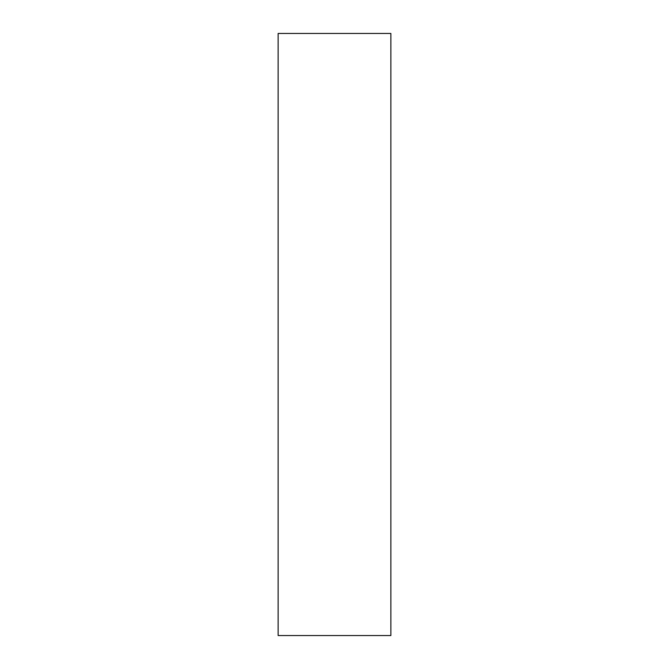 <?xml version="1.0" encoding="UTF-8"?>
<svg xmlns="http://www.w3.org/2000/svg" width="669" height="669" viewBox="0 0 669 669"><rect width="100%" height="100%" fill="white"/><g stroke="black" fill="none" stroke-linecap="round" stroke-linejoin="round"><path stroke-width="1" d="M390.863 635.55L278.137 635.55L390.863 635.55L390.863 33.45L278.137 33.45L390.863 33.45L390.863 635.55M278.137 33.45L278.137 635.55L278.137 33.45"/></g></svg>
